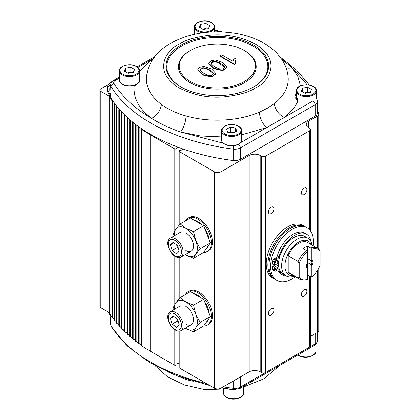 <?xml version="1.0" encoding="UTF-8"?>
<svg xmlns="http://www.w3.org/2000/svg" width="420" height="420" viewBox="0 0 420 420"><rect width="100%" height="100%" fill="white"/><g stroke="black" fill="none" stroke-linecap="round" stroke-linejoin="round"><path stroke-width="0.63" d="M304.138 296.026A3.885 2.242 120 0 0 306.679 292.604A3.885 2.242 120 0 0 306.08 289.49A3.885 2.242 120 0 0 304.138 289.685A3.885 2.242 120 0 0 301.602 293.108A3.885 2.242 120 0 0 302.195 296.221A3.885 2.242 120 0 0 304.138 296.026M271.173 315.063A3.885 2.242 120 0 0 273.709 311.635A3.885 2.242 120 0 0 273.116 308.522A3.885 2.242 120 0 0 271.173 308.716A3.885 2.242 120 0 0 268.632 312.139A3.885 2.242 120 0 0 269.231 315.252A3.885 2.242 120 0 0 271.173 315.063M271.173 213.544A3.885 2.242 120 0 0 273.709 210.121A3.885 2.242 120 0 0 273.116 207.008A3.885 2.242 120 0 0 271.173 207.202A3.885 2.242 120 0 0 268.632 210.625A3.885 2.242 120 0 0 269.231 213.738A3.885 2.242 120 0 0 271.173 213.544M304.138 194.513A3.885 2.242 120 0 0 306.679 191.09A3.885 2.242 120 0 0 306.08 187.976A3.885 2.242 120 0 0 304.138 188.165A3.885 2.242 120 0 0 301.602 191.588A3.885 2.242 120 0 0 302.195 194.702A3.885 2.242 120 0 0 304.138 194.513M183.241 149.058A3.265 1.885 180 0 1 180.233 150.26L179.193 150.859A0.777 0.446 0 0 0 178.962 151.179A0.777 0.446 0 0 0 179.193 151.494L214.358 171.796A4.662 2.693 0 0 0 220.952 171.796L249.191 155.489A7.77 4.489 180 0 1 260.18 155.489L261.282 156.125A3.108 1.796 0 0 0 265.676 156.125L309.635 130.746A3.108 1.796 0 0 0 310.543 129.481A3.108 1.796 0 0 0 309.635 128.21L308.537 127.575A7.77 4.489 180 0 1 306.259 124.404A7.77 4.489 180 0 1 308.537 121.228L317.394 116.114A4.662 2.693 0 0 0 318.759 114.214A4.662 2.693 0 0 0 318.67 113.678A168.625 97.351 0 0 0 317.441 110.444M141.509 128.646A3.108 1.796 180 0 1 141.614 129.103A3.108 1.796 180 0 1 141.577 129.392L141.577 345.744A168.625 97.351 180 0 0 150.181 351.099L174.793 365.311A0.777 0.446 180 0 0 175.896 365.311L176.935 364.712L176.935 330.839M141.577 345.172A3.108 1.796 0 0 0 140.705 344.19A3.108 1.796 0 0 0 139.156 343.702A0.777 0.446 180 0 1 138.542 343.266A3.108 1.796 0 0 0 137.634 342.006A3.108 1.796 0 0 0 136.138 341.528A0.777 0.446 180 0 1 135.534 341.087A0.777 0.446 180 0 1 135.534 341.072L135.534 124.751A0.777 0.446 0 0 0 136.138 125.171A3.108 1.796 180 0 1 136.831 125.317M138.458 126.509A3.108 1.796 180 0 1 138.542 126.914A0.777 0.446 0 0 0 139.156 127.349A3.108 1.796 180 0 1 139.823 127.475M135.534 340.935A3.108 1.796 0 0 0 134.626 339.738A3.108 1.796 0 0 0 133.177 339.266A0.777 0.446 180 0 1 132.584 338.83A0.777 0.446 180 0 1 132.589 338.793L132.589 122.514M135.471 124.294A3.108 1.796 180 0 1 135.539 124.651A3.108 1.796 180 0 1 135.534 124.719A0.777 0.446 0 0 0 135.534 124.735L135.534 341.087M132.584 338.494A3.108 1.796 0 0 0 131.686 337.381A3.108 1.796 0 0 0 130.279 336.913A0.777 0.446 180 0 1 129.696 336.483A0.777 0.446 180 0 1 129.701 336.425L129.701 120.183M132.552 121.989A3.108 1.796 180 0 1 132.599 122.299A3.108 1.796 180 0 1 132.589 122.441A0.777 0.446 0 0 0 132.584 122.477A0.777 0.446 0 0 0 133.177 122.913A3.108 1.796 180 0 1 133.906 123.076M128.258 334.677A167.843 96.905 180 0 0 129.696 335.942A3.108 1.796 0 0 0 128.819 334.934A3.108 1.796 0 0 0 127.444 334.472A0.777 0.446 180 0 1 126.871 334.036A0.777 0.446 180 0 1 126.887 333.958L126.887 117.763M129.696 119.59A3.108 1.796 180 0 1 129.727 119.847A3.108 1.796 180 0 1 129.701 120.073A0.777 0.446 0 0 0 129.696 120.125A0.777 0.446 0 0 0 130.279 120.561A3.108 1.796 180 0 1 131.045 120.745M126.871 333.302A3.108 1.796 0 0 0 126.021 332.383A3.108 1.796 0 0 0 124.682 331.926A0.777 0.446 180 0 1 124.12 331.495A0.777 0.446 180 0 1 124.136 331.396M126.914 117.091A3.108 1.796 180 0 1 126.934 117.296A3.108 1.796 180 0 1 126.887 117.605A0.777 0.446 0 0 0 126.871 117.684A0.777 0.446 0 0 0 127.444 118.115A3.108 1.796 180 0 1 128.258 118.319M124.12 330.545A3.108 1.796 0 0 0 123.307 329.726A3.108 1.796 0 0 0 121.994 329.275A0.777 0.446 180 0 1 121.438 328.844A0.777 0.446 180 0 1 121.469 328.718M124.205 114.492A3.108 1.796 180 0 1 124.215 114.639A3.108 1.796 180 0 1 124.136 115.038A0.777 0.446 0 0 0 124.12 115.138A0.777 0.446 0 0 0 124.682 115.568A3.108 1.796 180 0 1 125.543 115.799M121.438 327.673A3.108 1.796 0 0 0 120.677 326.954A3.108 1.796 0 0 0 119.385 326.508A0.777 0.446 180 0 1 118.839 326.078A0.777 0.446 180 0 1 118.881 325.931M121.585 111.778A3.108 1.796 180 0 1 121.59 111.867A3.108 1.796 180 0 1 121.469 112.366A0.777 0.446 0 0 0 121.438 112.487A0.777 0.446 0 0 0 121.994 112.917A3.108 1.796 180 0 1 122.908 113.174M118.839 324.676A3.108 1.796 0 0 0 118.146 324.067A3.108 1.796 0 0 0 116.87 323.626A0.777 0.446 180 0 1 116.324 323.195L116.324 106.843A0.777 0.446 0 0 0 116.87 107.268A3.108 1.796 180 0 1 117.91 107.594M119.054 108.953A3.108 1.796 180 0 1 119.054 108.985A3.108 1.796 180 0 1 118.881 109.578A0.777 0.446 0 0 0 118.839 109.725A0.777 0.446 0 0 0 119.385 110.156A3.108 1.796 180 0 1 120.362 110.439M116.324 321.552A3.108 1.796 0 0 0 115.715 321.058A3.108 1.796 0 0 0 114.455 320.612A0.777 0.446 180 0 1 113.909 320.187L113.909 103.835A0.777 0.446 0 0 0 114.455 104.26A3.108 1.796 180 0 1 115.563 104.622M116.629 106.003A3.108 1.796 180 0 1 116.387 106.67A0.777 0.446 0 0 0 116.324 106.843M113.909 318.297A3.108 1.796 0 0 0 113.405 317.919A3.108 1.796 0 0 0 112.245 317.494A168.609 97.346 180 0 1 109.211 312.601L100.837 307.766A3.108 1.796 180 0 1 99.928 306.495L99.928 90.142A3.108 1.796 0 0 0 100.837 91.413L109.211 96.248A168.609 97.346 0 0 0 112.245 101.141L112.245 317.494M114.314 102.921A3.108 1.796 180 0 1 113.993 103.63A0.777 0.446 0 0 0 113.909 103.835M109.211 96.248L109.211 312.601M112.245 101.141A3.108 1.796 180 0 1 113.332 101.519M141.577 129.392A168.625 97.351 0 0 0 150.181 134.747L174.793 148.958A0.777 0.446 0 0 0 175.896 148.958L176.935 148.355L176.935 227.766M176.935 257.24L176.935 301.366M178.962 362.985A3.265 1.885 0 0 0 176.935 364.712M176.935 148.355A3.265 1.885 180 0 1 177.802 147.095M310.543 276.659L310.543 345.833A3.108 1.796 180 0 1 309.635 347.104L265.676 372.482A3.108 1.796 180 0 1 261.282 372.482L260.18 371.847A7.77 4.489 0 0 0 249.191 371.847L220.952 388.154A4.662 2.693 180 0 1 214.358 388.154L179.193 367.846A0.777 0.446 180 0 1 178.962 367.531L178.962 331.196M318.759 268.17L318.759 330.566A4.662 2.693 180 0 1 317.394 332.472L310.543 336.425M230.974 32.676A3.108 1.796 0 0 0 227.745 32.319M108.392 84.509L100.837 88.872A3.108 1.796 0 0 0 99.928 90.142M307.435 262.4A3.885 2.242 120 0 0 307.986 260.18A3.885 2.242 120 0 0 307.435 258.594M311.829 249.322L311.829 260.153A4.699 2.714 120 0 1 311.829 265.913L311.829 276.748A17.078 9.86 120 0 0 320.072 265.288L320.072 251.265A17.078 9.86 120 0 0 311.829 249.322L310.732 248.031L307.435 246.125L307.435 262.694A4.699 2.714 120 0 0 306.311 266.081A4.699 2.714 120 0 0 306.311 266.222A4.699 2.714 120 0 0 307.435 268.454L306.915 267.246A3.938 2.273 -60 0 1 306.332 265.771M311.309 264.71L307.435 262.474A3.938 2.273 120 0 0 308.023 260.159A3.938 2.273 120 0 0 307.435 258.521L311.309 260.757A3.938 2.273 -60 0 1 311.897 262.395A3.938 2.273 -60 0 1 311.309 264.71L311.829 265.913M311.388 244.676A19.425 11.214 120 0 0 296.032 243.894A19.425 11.214 120 0 0 284.907 265.892A19.425 11.214 120 0 0 293.517 275.635M294.262 276.066A21.756 12.563 -60 0 1 286.12 275.851A21.756 12.563 -60 0 1 281.61 265.892A21.756 12.563 -60 0 1 291.107 243.994A21.756 12.563 -60 0 1 307.876 238.166A21.756 12.563 -60 0 1 312.139 245.112M307.876 238.166L304.799 236.387A21.756 12.563 120 0 0 288.031 242.214A21.756 12.563 120 0 0 278.534 264.112A21.756 12.563 120 0 0 283.038 274.071L286.12 275.851M310.732 248.031A17.871 10.316 -60 0 1 317.473 248.189A17.871 10.316 -60 0 1 318.974 249.417L320.072 251.265M317.473 248.189L307.582 242.482A17.871 10.316 120 0 0 288.204 255.764L298.095 261.471A17.871 10.316 -60 0 1 306.338 250.567L307.435 251.858A17.078 9.86 120 0 0 299.192 263.319L299.192 277.342A17.078 9.86 120 0 0 304.742 279.877A17.078 9.86 120 0 0 307.435 279.284L307.435 262.694M307.435 246.125A17.871 10.316 120 0 0 303.041 248.661L306.338 250.567M304.742 279.877L303.419 279.967A17.871 10.316 -60 0 1 299.596 279.148A17.871 10.316 -60 0 1 298.095 277.919L288.204 272.207A17.871 10.316 120 0 0 289.711 273.436L299.596 279.148M311.829 276.748L310.732 276.769L307.435 274.869M288.204 255.764L288.204 272.207M311.309 260.757L311.829 260.153M298.095 277.919L299.192 277.342M299.192 263.319L298.095 261.471M127.433 72.933A4.662 2.693 180 0 1 128.237 72.76A4.662 2.693 180 0 1 131.019 72.828M127.37 72.896L130.835 72.361L131.513 72.749M130.835 67.284L134.642 69.479L133.25 72.482L128.048 73.29L124.241 71.09L125.633 68.087L130.835 67.284L130.835 72.361M125.633 71.894L125.633 68.087M230.071 132.662A4.662 2.693 180 0 1 233 132.626A4.662 2.693 180 0 1 233.578 132.757M229.646 132.589L230.422 132.169L233.615 132.736M236.78 131.035L232.838 133.156L227.692 132.242L226.485 129.213L230.422 127.097L235.573 128.006L236.78 131.035M235.573 131.686L235.573 128.006M230.422 132.169L230.422 127.097M304.432 92.909A4.662 2.693 180 0 1 304.931 92.794A4.662 2.693 180 0 1 307.913 92.82M304.406 92.894L307.498 92.321L308.312 92.746M311.483 89.334L310.349 92.368L305.219 93.319L301.235 91.235L302.369 88.195L307.498 87.245L311.483 89.334M307.498 92.321L307.498 87.245M302.369 91.828L302.369 88.195M202.566 29.122A4.662 2.693 180 0 1 203.369 28.949A4.662 2.693 180 0 1 206.152 29.017M202.503 29.085L205.968 28.544L206.651 28.938M205.968 23.473L209.774 25.667L208.383 28.67L203.18 29.474L199.374 27.279L200.771 24.276L205.968 23.473L205.968 28.544M200.771 28.082L200.771 24.276M185.43 220.889A19.273 11.125 60 0 1 188.06 218.138L189.158 217.502A19.273 11.125 60 0 1 198.797 218.458A19.273 11.125 60 0 1 211.386 235.436A19.273 11.125 60 0 1 208.43 250.882L207.333 251.512A19.273 11.125 60 0 1 203.632 252.415M188.06 218.138A19.273 11.125 60 0 1 197.694 219.088A19.273 11.125 60 0 1 210.284 236.072A19.273 11.125 60 0 1 207.333 251.512M185.43 294.488A19.273 11.125 60 0 1 188.06 291.732L189.158 291.102A19.273 11.125 60 0 1 198.797 292.052A19.273 11.125 60 0 1 211.386 309.036A19.273 11.125 60 0 1 208.43 324.476L207.333 325.112A19.273 11.125 60 0 1 203.632 326.014M188.06 291.732A19.273 11.125 60 0 1 197.694 292.688A19.273 11.125 60 0 1 210.284 309.671A19.273 11.125 60 0 1 207.333 325.112M206.304 248.666A16.317 9.424 -120 0 0 208.656 245.327M209.144 239.762A16.317 9.424 -120 0 0 204.677 228.244M201.542 224.48A16.317 9.424 -120 0 0 197.694 221.503A16.317 9.424 -120 0 0 193.851 220.043M210.362 242.897L203.7 225.729L193.52 231.604L195.82 240.786L200.183 248.777L195.82 254.111L193.52 258.253L203.7 252.378L210.362 242.897L200.183 248.777M185.178 254.615L193.52 258.253M173.969 235.961L173.534 233.389L175.833 229.247L180.196 223.913L185.829 228.354L193.52 231.604M203.7 225.729L190.376 218.038L180.196 223.913M185.829 250.561A10.878 6.279 -120 0 0 193.52 246.12A10.878 6.279 -120 0 0 185.829 232.796M185.183 254.609A16.317 9.424 -120 0 0 185.829 255.003A16.317 9.424 -120 0 0 195.82 254.111A16.317 9.424 -120 0 0 195.82 240.786A16.317 9.424 -120 0 0 185.829 228.354A16.317 9.424 -120 0 0 175.833 229.247A16.317 9.424 -120 0 0 174.305 235.767M206.304 322.266A16.317 9.424 -120 0 0 208.656 318.927M209.144 313.362A16.317 9.424 -120 0 0 204.677 301.844M201.542 298.079A16.317 9.424 -120 0 0 197.694 295.097A16.317 9.424 -120 0 0 193.851 293.643M210.362 316.496L203.7 299.329L193.52 305.204L195.82 314.381L200.183 322.371L195.82 327.705L193.52 331.853L203.7 325.973L210.362 316.496L200.183 322.371M185.178 328.214L193.52 331.853M173.969 309.561L173.534 306.989L175.833 302.846L180.196 297.512L185.829 301.954L193.52 305.204M203.7 299.329L190.376 291.632L180.196 297.512M185.829 324.156A10.878 6.279 -120 0 0 193.52 319.715A10.878 6.279 -120 0 0 185.829 306.395M185.183 328.209A16.317 9.424 -120 0 0 185.829 328.598A16.317 9.424 -120 0 0 195.82 327.705A16.317 9.424 -120 0 0 195.82 314.381A16.317 9.424 -120 0 0 185.829 301.954A16.317 9.424 -120 0 0 175.833 302.846A16.317 9.424 -120 0 0 174.305 309.367M267.876 264.936A30.303 17.498 120 0 0 274.15 278.812A30.303 17.498 -60 0 1 267.876 264.936A30.303 17.498 -60 0 1 281.101 234.439A30.303 17.498 -60 0 1 304.458 226.322A30.303 17.498 120 0 0 281.101 234.439A30.303 17.498 120 0 0 267.876 264.936M313.226 245.737A30.303 17.498 120 0 0 313.478 241.778A30.303 17.498 120 0 0 307.204 227.908L302.81 225.367A30.303 17.498 120 0 0 279.452 233.489A30.303 17.498 120 0 0 266.228 263.986A30.303 17.498 120 0 0 272.501 277.862L275.252 279.447A30.303 17.498 -60 0 1 268.973 265.571A30.303 17.498 -60 0 1 282.203 235.074A30.303 17.498 -60 0 1 305.555 226.952A30.303 17.498 120 0 0 282.203 235.074A30.303 17.498 120 0 0 268.973 265.571A30.303 17.498 120 0 0 275.252 279.447L276.901 280.397A30.303 17.498 120 0 0 295.349 276.696M276.544 262.978A1.554 0.898 -60 0 1 275.767 263.051A1.554 0.898 -60 0 1 275.531 261.807A1.554 0.898 -60 0 1 276.544 260.437A1.554 0.898 -60 0 1 277.321 260.363A1.554 0.898 -60 0 1 277.562 261.608A1.554 0.898 -60 0 1 276.544 262.978M276.544 269.577A1.554 0.898 -60 0 1 275.767 269.651A1.554 0.898 -60 0 1 275.531 268.406A1.554 0.898 -60 0 1 276.544 267.036A1.554 0.898 -60 0 1 277.321 266.963A1.554 0.898 -60 0 1 277.562 268.207A1.554 0.898 -60 0 1 276.544 269.577M278.576 262.82L274.439 265.209L272.79 264.253L272.79 261.109A1.743 1.003 -60 0 1 274.024 258.977L275.746 257.98A2.489 1.433 120 0 0 277.389 255.728A23.62 13.634 -60 0 1 292.987 234.328A23.62 13.634 -60 0 1 304.799 233.158L306.448 234.108A23.62 13.634 -60 0 1 311.089 241.742M277.389 255.728L279.038 256.678A23.62 13.634 -60 0 1 294.635 235.279A23.62 13.634 -60 0 1 306.448 234.108M286.608 276.108A23.62 13.634 -60 0 1 282.828 275.016L281.18 274.066A23.62 13.634 -60 0 1 277.604 269.997M282.828 275.016A23.62 13.634 -60 0 1 279.038 270.459L278.024 269.871M272.79 269.435L274.439 270.385A1.743 1.003 120 0 0 274.801 271.183L273.152 270.228A1.743 1.003 -60 0 1 272.79 269.435L272.79 266.285L277.846 263.366M274.024 258.977L275.672 259.928L277.394 258.935L275.746 257.98M275.672 259.928A1.743 1.003 120 0 0 274.439 262.059L272.79 261.109M274.439 265.209L274.439 262.059M274.439 270.385L274.439 267.236L278.549 264.868M274.801 271.183A1.743 1.003 120 0 0 275.672 271.094L277.394 270.102A2.489 1.433 -60 0 1 278.639 269.976A2.489 1.433 -60 0 1 279.038 270.459M279.038 256.678A2.489 1.433 -60 0 1 277.394 258.935M272.79 266.285L274.439 267.236M168.709 321.006A9.382 5.418 -120 0 0 177.371 330.162A9.382 5.418 -120 0 0 180.968 322.235A9.382 5.418 -120 0 0 172.305 313.079A9.382 5.418 -120 0 0 168.709 321.006M168.341 320.555A10.878 6.279 -120 0 0 180.889 330.687A10.878 6.279 -120 0 0 182.558 321.983A10.878 6.279 -120 0 0 170.011 311.845A10.878 6.279 -120 0 0 168.341 320.555M177.544 319.116L173.14 315.903L170.436 318.402L172.132 324.125L176.536 327.338L179.24 324.839L177.544 319.116M176.626 318.444L177.408 321.08L178.327 321.752M177.408 321.08L172.132 324.125M173.859 316.428L170.436 318.402M168.709 247.406A9.382 5.418 -120 0 0 177.371 256.562A9.382 5.418 -120 0 0 180.968 248.635A9.382 5.418 -120 0 0 172.305 239.479A9.382 5.418 -120 0 0 168.709 247.406M168.341 246.955A10.878 6.279 -120 0 0 180.889 257.093A10.878 6.279 -120 0 0 182.558 248.383A10.878 6.279 -120 0 0 170.011 238.245A10.878 6.279 -120 0 0 168.341 246.955M177.544 245.516L173.14 242.303L170.436 244.808L172.132 250.525L176.536 253.743L179.24 251.239L177.544 245.516M176.626 244.85L177.408 247.48L178.327 248.152M177.408 247.48L172.132 250.525M173.859 242.828L170.436 244.808M307.204 227.908A30.303 17.498 120 0 0 283.852 236.024A30.303 17.498 120 0 0 270.622 266.522A30.303 17.498 120 0 0 276.901 280.397M167.024 371.595L186.055 379.496A12.432 4.478 105.8 0 0 186.034 378.982M178.962 363.883A167.843 96.905 180 0 1 177.802 363.452M141.509 344.999A167.843 96.905 180 0 1 139.823 343.833M138.458 342.867A167.843 96.905 180 0 1 136.831 341.67M135.471 340.646A167.843 96.905 180 0 1 133.906 339.428M132.552 338.342A167.843 96.905 180 0 1 131.045 337.097M126.871 333.412A167.843 96.905 180 0 1 125.543 332.157M124.12 330.76A167.843 96.905 180 0 1 122.908 329.532M121.438 327.978A167.843 96.905 180 0 1 120.362 326.797M118.839 325.048A167.843 96.905 180 0 1 117.91 323.946M116.324 321.967A167.843 96.905 180 0 1 115.563 320.975M113.909 318.707A167.843 96.905 180 0 1 113.332 317.877M108.181 312.002L109.877 315.289L111.053 316.25L110.617 318.171L110.617 324.282A7.77 4.489 0 0 0 111.053 325.768A167.843 96.905 0 0 0 206.215 383.45M181.057 86.966L181.057 86.966A51.287 29.61 180 0 1 181.057 45.092A51.287 29.61 180 0 1 253.591 45.092A51.287 29.61 180 0 1 253.591 86.966A51.287 29.61 180 0 1 181.057 86.966M253.312 87.129A50.51 29.159 0 0 0 253.04 46.048A50.51 29.159 0 0 0 181.745 45.969A50.51 29.159 0 0 0 181.335 87.129M244.797 50.804L244.246 50.489A38.078 21.982 180 0 1 244.246 81.575A38.078 21.982 180 0 1 190.402 81.575A38.078 21.982 180 0 1 190.402 50.489A38.078 21.982 180 0 1 244.246 50.489L244.797 50.804A38.855 22.433 0 0 1 244.797 82.53A38.855 22.433 0 0 1 189.851 82.53A38.855 22.433 0 0 1 189.851 50.804L190.402 50.489M233.195 160.524L233.195 149.105A167.843 96.905 180 0 1 111.053 86.573A7.77 4.489 180 0 1 110.617 85.087L111.053 96.086A167.843 96.905 180 0 1 107.499 89.492A7.77 4.489 180 0 1 107.226 88.31L107.226 90.216A7.77 4.489 0 0 0 107.499 91.397A167.843 96.905 0 0 0 233.195 160.524A7.77 4.489 0 0 0 240.366 159.316L315.163 116.135A7.77 4.489 0 0 0 317.441 112.964L317.441 101.54A7.77 4.489 180 0 1 315.163 104.717L315.163 116.135M223.597 143.304L180.579 132.037C169.811 128.258 160.125 123.701 151.52 118.367C134.605 108.302 122.094 96.658 113.988 83.438A3.108 2.394 148.7 0 0 111.053 86.573L111.053 96.086C109.515 92.011 109.342 88.184 110.534 84.599A6.216 4.898 154.7 0 0 107.499 89.492L107.499 91.397M110.98 84.026L110.534 84.599A6.216 2.053 37.6 0 0 110.639 84.63M281.568 59.036L292.089 67.657L307.057 84.709M240.366 159.316L240.366 147.898L315.163 104.717A3.108 1.796 60 0 0 312.963 100.905L240.004 143.031M296.257 94.799L297.901 101.084C295.187 107.016 290.682 112.46 284.387 117.406A12.432 8.174 51.9 0 1 274.391 103.535L267.451 108.197L259.382 112.203A12.432 6.022 -113 0 0 266.747 127.591L241.731 134.857M221.529 136.909L200.513 135.98L180.579 132.037A12.432 4.478 105.8 0 0 186.055 115.988C176.327 113.237 168.079 109.358 161.327 104.354A12.432 8.017 -53.4 0 1 151.52 118.367C138.92 108.759 133.14 97.933 134.174 85.895L137.45 84L138.773 82.289M286.062 67.762A12.432 9.109 139.6 0 0 292.089 67.657L297.817 76.477L300.463 85.822M139.545 71.642L150.328 60.286L153.578 58.317M296.257 93.156L294.63 97.025L297.901 101.084M137.917 67.452L150.328 60.286A12.432 8.164 -128 0 0 151.919 60.837M134.174 85.895L139.293 82.299L139.545 78.325M115.721 80.278L115.091 80.645A3.108 1.796 -120 0 0 113.537 80.488L114.167 80.126A3.108 1.796 60 0 1 115.721 80.278L119.338 78.178M215.88 73.516L215.88 73.894L211.617 77.107L202.708 75.002L197.731 69.725L202.697 74.618L211.617 76.724L215.88 73.516L211.717 69.074L204.241 66.386L199.768 67.263L197.731 69.725M226.978 67.105L226.978 67.489L222.716 70.697L213.806 68.597L208.829 63.698L208.829 63.315L210.872 60.853L215.339 59.981L222.81 62.664L226.978 67.105L222.716 70.319L213.806 68.213L208.829 63.315M236.024 59.031L234.328 58.049L232.932 61.294L221.755 54.841L220.001 55.855L234.35 64.139L234.35 64.517L235.478 63.866L235.1 61.95L236.024 59.031L235.121 61.908M234.35 64.517L220.001 56.238L220.001 55.855M234.35 64.139L235.478 63.483M200.093 70.088C200.839 67.541 203.207 67.074 207.197 68.686C210.068 69.883 212.195 71.411 213.575 73.274C212.641 75.71 210.252 76.136 206.409 74.55C203.606 73.374 201.5 71.888 200.093 70.088L200.015 69.972M200.062 69.61L203.6 68.082L207.79 69.342L213.575 73.658L213.575 73.274L213.633 73.663M211.192 63.677C211.937 61.136 214.305 60.664 218.295 62.276C221.167 63.473 223.293 65 224.674 66.864C223.739 69.305 221.351 69.731 217.508 68.14C214.704 66.969 212.599 65.478 211.192 63.677L211.113 63.567M211.124 63.378L214.436 61.666L218.757 62.869L224.674 67.247L224.674 66.864L224.732 67.252M138.542 126.914L138.542 343.266M114.455 104.26L114.455 320.612M116.87 107.268L116.87 323.626M119.385 110.156L119.385 326.508M121.994 112.917L121.994 329.275M124.682 115.568L124.682 331.926M127.444 118.115L127.444 334.472M130.279 120.561L130.279 336.913M133.177 122.913L133.177 339.266M136.138 125.171L136.138 341.528M139.156 127.349L139.156 343.702M150.181 134.747L150.181 351.099M174.793 148.958L174.793 230.843M174.793 256.142L174.793 304.442M174.793 329.742L174.793 365.311M175.896 148.958L175.896 229.163M175.896 256.793L175.896 302.762M175.896 330.393L175.896 365.311M179.193 151.494L179.193 225.047M179.193 257.591L179.193 298.646M179.193 331.191L179.193 367.846M214.358 171.796L214.358 388.154M220.952 171.796L220.952 388.154M249.191 155.489L249.191 371.847M260.18 155.489L260.18 371.847M261.282 156.125L261.282 372.482M265.676 156.125L265.676 372.482M309.635 130.746L309.635 229.856M309.635 276.134L309.635 347.104M308.537 121.228L308.537 127.575M317.394 116.114L317.394 248.147M317.394 270.512L317.394 332.472M100.837 91.413L100.837 307.766M122.299 84.052A10.101 5.833 0 0 0 133.308 85.318A10.101 5.833 0 0 0 139.545 79.931C139.897 85.286 128.221 88.001 122.425 84.336C120.288 82.95 119.259 81.48 119.338 79.931A10.101 5.833 0 0 0 122.299 84.052M139.545 70.791A10.101 5.833 180 0 1 133.308 76.183A10.101 5.833 180 0 1 122.299 74.918A10.101 5.833 180 0 1 119.338 70.791C118.986 65.436 130.662 62.722 136.458 66.386C138.59 67.762 139.619 69.232 139.545 70.791L139.545 79.931M122.74 74.156A9.482 5.476 0 0 0 136.143 74.156A9.482 5.476 0 0 0 136.143 66.413A9.482 5.476 0 0 0 122.74 66.413A9.482 5.476 0 0 0 122.74 74.156M298.016 354.863A10.101 5.833 0 0 0 298.631 355.252A10.101 5.833 0 0 0 309.64 356.517A10.101 5.833 0 0 0 315.877 351.125C316.229 356.486 304.553 359.195 298.756 355.535L297.869 354.947M241.815 387.308A10.101 5.833 180 0 1 239.552 388.61M234.26 389.702A10.101 5.833 180 0 1 228.758 388.988M226.496 397.142A10.101 5.833 0 0 0 237.505 398.407A10.101 5.833 0 0 0 243.742 393.02C244.099 398.375 232.423 401.09 226.627 397.43C224.485 396.039 223.456 394.574 223.54 393.02A10.101 5.833 0 0 0 226.496 397.142M221.529 139.771A10.101 5.833 0 0 0 227.598 145.115A10.101 5.833 0 0 0 238.513 144.039A10.101 5.833 0 0 0 241.731 139.771L241.731 130.631A10.101 5.833 180 0 1 238.513 134.899A10.101 5.833 180 0 1 227.598 135.98A10.101 5.833 180 0 1 221.529 130.631L221.529 139.771C221.188 145.026 232.486 147.787 238.387 144.322C240.76 142.832 241.878 141.314 241.731 139.771M225.172 126.121A9.482 5.476 0 0 0 224.69 133.854A9.482 5.476 0 0 0 238.093 134.132A9.482 5.476 0 0 0 238.571 126.394A9.482 5.476 0 0 0 225.172 126.121M238.549 144.018A9.482 5.476 180 0 1 238.093 144.28M296.257 99.467L296.51 89.413C298.541 82.546 316.958 83.654 316.459 90.788A10.101 5.833 180 0 1 316.234 92.022A10.101 5.833 180 0 1 305.288 96.59A10.101 5.833 180 0 1 296.257 90.788A10.101 5.833 180 0 1 296.483 89.56M297.092 89.124A9.482 5.476 0 0 0 304.353 95.634A9.482 5.476 0 0 0 315.625 91.439A9.482 5.476 0 0 0 308.359 84.934A9.482 5.476 0 0 0 297.092 89.124M214.678 31.852L214.678 26.98A10.101 5.833 180 0 1 209.391 32.109M203.096 32.75A10.101 5.833 180 0 1 197.431 31.106A10.101 5.833 180 0 1 194.476 26.98C194.119 21.625 205.795 18.911 211.591 22.57C213.722 23.95 214.757 25.421 214.678 26.98M197.873 30.345A9.482 5.476 0 0 0 211.281 30.345A9.482 5.476 0 0 0 211.281 22.601A9.482 5.476 0 0 0 197.873 22.601A9.482 5.476 0 0 0 197.873 30.345M193.279 381.266A70.891 40.929 180 0 1 186.055 379.496M108.874 312.406A167.843 96.905 0 0 0 111.053 316.25L111.053 325.768A3.108 2.394 148.7 0 0 111.332 326.786L127.197 345.975L149.636 362.596L177.602 375.974L209.816 385.529M223.22 386.841A167.843 96.905 0 0 0 233.195 388.3L233.195 381.082M221.503 387.833L233.473 389.634A3.108 0.546 -82.7 0 1 233.195 388.3A7.77 4.489 0 0 0 240.366 387.093L240.366 376.94M315.163 333.758L315.163 343.912L240.366 387.093A3.108 1.796 -120 0 1 239.72 388.516L233.473 389.634M239.72 388.516L314.517 345.334A3.108 1.796 -120 0 0 315.163 343.912A7.77 4.489 0 0 0 317.441 340.736L317.441 332.446M179.267 44.058C185.372 39.947 195.521 37.018 209.711 35.27C225.556 33.752 240.781 36.682 255.381 44.058C283.028 60.622 268.044 82.462 255.381 88.006C249.275 92.117 239.127 95.046 224.936 96.794C209.092 98.311 193.867 95.382 179.267 88.006C151.62 71.442 166.603 49.602 179.267 44.058M274.391 103.535A70.891 40.929 0 0 0 288.167 77.732C287.69 71.311 285.689 65.378 282.156 59.929L277.583 54.002C273.231 49.287 268.002 45.318 261.901 42.089C254.184 38.015 245.611 35.138 236.177 33.464C211.969 29.537 190.15 32.786 170.72 43.213C163.002 47.602 156.891 53.224 152.392 60.081C148.922 65.489 146.947 71.374 146.48 77.732A70.891 40.929 0 0 0 161.327 104.354M238.46 144.28A3.108 1.796 60 0 1 240.366 147.898A7.77 4.489 180 0 1 233.195 149.105A3.108 0.546 -82.7 0 1 233.594 145.751M111.731 82.01A6.216 3.591 -120 0 0 110.786 82.294C108.528 83.654 107.336 85.664 107.226 88.31M214.678 30.681L219.482 31.841M316.234 98.805A3.108 2.478 -21 0 1 317.126 99.85L316.459 98.186M115.091 80.645C113.799 81.454 113.431 82.383 113.988 83.438M114.167 80.126L117.275 78.32A3.108 1.796 60 0 1 118.829 78.472M186.055 115.988A70.891 40.929 0 0 0 259.382 112.203M211.617 77.107L211.617 76.724M222.716 70.697L222.716 70.319M118.839 109.725L118.839 326.078M121.438 112.487L121.438 328.844M124.12 115.138L124.12 331.495M126.871 117.684L126.871 334.036M129.696 120.125L129.696 336.483M132.584 122.477L132.584 338.83M178.962 151.179L178.962 225.309M178.962 257.597L178.962 298.909M310.543 129.481L310.543 230.974M318.759 114.214L318.759 249.191M119.338 79.931L119.338 70.791M315.877 344.311L315.877 351.125M243.742 386.195L243.742 393.02M223.54 388.18L223.54 393.02M241.731 130.631C242.072 125.375 230.774 122.614 224.879 126.079C222.506 127.564 221.387 129.087 221.529 130.631M316.459 98.963L316.459 90.788M194.476 34.262L194.476 26.98M191.268 324.697L180.889 330.687M180.39 305.855L170.011 311.845M191.268 251.097L180.889 257.093M180.39 232.255L170.011 238.245M279.83 365.358L263.928 378.803L243.742 386.899M223.54 390.017L203.369 389.303L184.317 384.919L167.816 377.024L155.08 365.694M317.441 340.736C317.09 343.093 316.113 344.626 314.517 345.334M109.877 315.294L110.617 318.171M111.332 326.786L110.617 324.282M110.786 82.294L112.235 81.459M214.678 30.03L222.474 31.941M280.035 56.921L296.635 70.177L309.251 84.945M317.441 101.54L317.126 99.85M113.537 80.488C111.946 81.191 110.975 82.719 110.617 85.087M117.275 78.32L119.338 77.128M137.161 66.838L154.838 56.632M193.006 34.598L194.476 33.747M137.45 84L138.936 81.905M235.1 62.328L235.1 61.95"/></g></svg>
